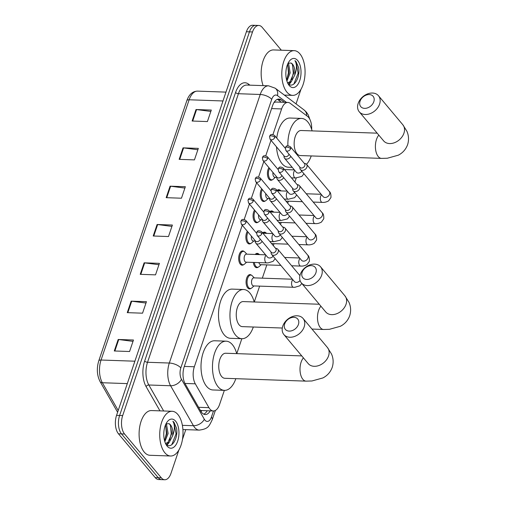 <?xml version="1.0" encoding="UTF-8"?>
<svg xmlns="http://www.w3.org/2000/svg" width="505" height="505" viewBox="0 0 505 505"><rect width="100%" height="100%" fill="white"/><g stroke="black" fill="none" stroke-linecap="round" stroke-linejoin="round"><path stroke-width="0.76" d="M243.65 264.658A7.158 3.718 -88 0 1 242.154 265.194A7.158 3.718 -88 0 1 240.329 264.172A7.158 3.718 -88 0 1 238.878 256.06A7.158 3.718 -88 0 1 242.652 250.884A7.158 3.718 -88 0 1 244.111 251.522M250.84 243.429A7.158 3.718 -88 0 1 249.344 243.965A7.158 3.718 -88 0 1 247.513 242.943A7.158 3.718 -88 0 1 247.349 231.309M258.023 222.194A7.158 3.718 -88 0 1 256.527 222.73A7.158 3.718 -88 0 1 254.703 221.708A7.158 3.718 -88 0 1 254.539 210.074M265.213 200.965A7.158 3.718 -88 0 1 263.711 201.501A7.158 3.718 -88 0 1 261.887 200.479A7.158 3.718 -88 0 1 261.723 188.845M272.397 179.73A7.158 3.718 -88 0 1 270.901 180.266A7.158 3.718 -88 0 1 269.077 179.243A7.158 3.718 -88 0 1 268.912 167.609M277.018 190.454A7.158 3.718 -88 0 1 278.792 189.672A7.158 3.718 -88 0 1 280.25 190.316M269.828 211.683A7.158 3.718 -88 0 1 271.608 210.907A7.158 3.718 -88 0 1 273.06 211.544M251.042 288.374A7.158 3.718 -88 0 1 249.546 288.911A7.158 3.718 -88 0 1 247.721 287.888A7.158 3.718 -88 0 1 246.27 279.776A7.158 3.718 -88 0 1 250.044 274.6A7.158 3.718 -88 0 1 251.503 275.244M258.232 267.145A7.158 3.718 -88 0 1 256.729 267.682A7.158 3.718 -88 0 1 254.905 266.659A7.158 3.718 -88 0 1 253.352 262.455M255.164 254.457A7.158 3.718 -88 0 1 257.234 253.371A7.158 3.718 -88 0 1 258.686 254.009M262.644 232.919A7.158 3.718 -88 0 1 264.418 232.136A7.158 3.718 -88 0 1 265.876 232.78M242.248 225.217L194.337 366.769A13.427 6.975 92 0 0 195.296 383.806L208.937 407.668A13.427 6.975 92 0 0 209.891 409.044A13.427 6.975 92 0 0 213.312 410.963A13.427 6.975 92 0 0 219.58 404.467L224.353 390.365M200.321 410.325L201.83 410.559A13.427 8.787 150.2 0 1 201.066 411.613M311.673 129.406A13.427 6.975 92 0 0 307.532 116.377L290.236 103.329A13.427 6.975 92 0 0 287.882 102.439L275.73 102.016L274.392 102.376A13.427 10.782 127 0 0 274.385 101.915M287.882 102.439A13.427 6.975 92 0 0 281.607 108.935L272.959 134.494M270.996 140.289L265.769 155.729M263.806 161.524L258.585 176.958M256.622 182.753L251.395 198.194M249.432 203.988L244.212 219.423M236.788 353.633L241.838 338.703M254.274 301.971L259.633 286.133M262.329 278.167L266.823 264.898M273.331 245.664L274.007 243.669M280.521 224.435L281.197 222.434M287.705 203.199L288.38 201.205M294.895 181.97L296.233 178M284.347 102.313L281.234 99.971A13.427 6.975 92 0 0 278.88 99.075A13.427 6.975 92 0 0 272.612 105.577L184.199 366.775A13.427 6.975 92 0 0 185.158 383.813L200.851 411.253A13.427 6.975 92 0 0 201.798 412.629A13.427 6.975 92 0 0 205.219 414.548A13.427 6.975 92 0 0 210.25 410.855M207.189 410.748A13.427 6.975 -88 0 1 203.704 414.169M178.89 449.993L171.018 473.254A13.427 6.975 -88 0 1 164.744 479.75A13.427 6.975 -88 0 1 161.322 477.831L124.577 434.01A13.427 6.975 -88 0 1 122.671 415.59L252.519 31.96A13.427 6.975 -88 0 1 258.787 25.465A13.427 6.975 -88 0 1 262.215 27.384L281.342 50.203M300.955 89.366A13.427 6.975 -88 0 1 300.866 89.625L296.037 103.897M185.777 429.641L182.444 439.483M164.744 479.75L158.633 479.535A13.427 6.975 -88 0 1 155.205 477.616L118.467 433.795L121.522 433.902A13.427 6.975 -88 0 1 119.609 415.482L249.464 31.853A13.427 6.975 -88 0 1 255.732 25.357A13.427 6.975 -88 0 0 249.464 31.853L119.609 415.482A13.427 6.975 -88 0 0 121.522 433.902L158.267 477.724L121.522 433.902L124.577 434.01M161.688 479.643A13.427 6.975 -88 0 1 158.267 477.724A13.427 6.975 -88 0 0 161.688 479.643M277.34 99.352A13.427 6.975 -88 0 1 278.179 99.864L281.291 102.212M118.467 433.795A13.427 6.975 -88 0 1 116.554 415.375L246.402 31.746A13.427 6.975 -88 0 1 252.677 25.25L258.787 25.465M183.044 147.858L198.326 148.388L194.438 159.889L179.149 159.353L183.044 147.858A3.579 1.528 -161.3 0 1 183.599 147.902L179.717 159.372M196.016 109.528L211.298 110.065L207.41 121.56L192.121 121.03L196.016 109.528A3.579 1.528 -161.3 0 1 196.571 109.579L192.689 121.048M144.127 262.827L159.41 263.364L155.521 274.859L140.232 274.329L144.127 262.827A3.579 1.528 -161.3 0 1 144.682 262.878L140.8 274.348M131.155 301.15L146.437 301.687L142.549 313.182L127.26 312.652L131.155 301.15A3.579 1.528 -161.3 0 1 131.71 301.201L127.828 312.671M118.183 339.48L133.465 340.01L129.577 351.512L114.288 350.975L118.183 339.48A3.579 1.528 -161.3 0 1 118.738 339.524L114.856 350.994M170.071 186.181L185.354 186.711L181.465 198.213L166.177 197.676L170.071 186.181A3.579 1.528 -161.3 0 1 170.627 186.225L166.745 197.695M157.099 224.504L172.382 225.041L168.493 236.536L153.204 235.999L157.099 224.504A3.579 1.528 -161.3 0 1 157.655 224.548L153.772 236.018M171.921 226.404L157.655 224.548M184.893 188.081L170.627 186.225M133.004 341.374L118.738 339.524M145.977 303.05L131.71 301.201M158.949 264.727L144.682 262.878M210.838 111.428L196.571 109.579M197.865 149.751L183.599 147.902M177.855 414.485A22.378 11.621 -88 0 1 182.387 439.823A22.378 11.621 -88 0 1 170.589 456.009A22.378 11.621 -88 0 1 164.882 452.808A22.378 11.621 -88 0 1 160.35 427.464A22.378 11.621 -88 0 1 172.148 411.285A22.378 11.621 -88 0 1 177.855 414.485M170.589 456.009L149.953 455.283A22.378 11.621 -88 0 1 144.247 452.089A22.378 11.621 -88 0 1 139.715 426.744A22.378 11.621 -88 0 1 151.513 410.565L172.148 411.285M164.845 441.698L168.108 433.53L166.6 424.718L165.943 423.966M168.967 423.657A10.113 5.252 -88 0 1 170.482 424.85A10.113 5.252 -88 0 1 172.59 435.935L169.225 442.336L165.533 443.51L168.007 442.292L171.75 433.656L170.242 424.844L168.967 423.657L165.993 423.872M164.51 440.537L166.896 433.492L165.533 424.888M167.142 446.142A14.588 7.581 -88 0 1 166.36 445.063A14.588 7.581 -88 0 1 167.168 421.909A14.588 7.581 -88 0 1 175.595 421.151A14.588 7.581 -88 0 1 177.672 441.168A14.588 7.581 -88 0 1 167.142 446.142M165.533 443.611C170.785 450.668 178.549 438.687 176.561 428.19L173.998 422.306L172.88 421.252L173.568 422.622C174.894 426.359 174.572 430.803 172.59 435.935M167.111 445.012L169.238 442.323M164.769 440.139L166.372 433.473L165.646 425.077M166.745 444.766L168.114 443.112M169.617 440.309L171.227 433.644L170.501 425.242M171.75 444.779L176.075 433.808L173.859 422.306L172.88 421.252M298.423 324.444A8.055 5.959 -40 0 0 293.878 317.31A8.055 5.959 -40 0 0 284.662 323.964A8.055 5.959 -40 0 0 289.207 331.103A8.055 5.959 -40 0 0 298.423 324.444M282.775 326.135A12.53 9.273 140 0 1 292.193 316.648A12.53 9.273 140 0 1 303.076 318.459A12.53 9.273 140 0 1 304.174 326.887A12.53 9.273 140 0 1 294.762 336.374A12.53 9.273 140 0 1 283.873 334.562A12.53 9.273 140 0 1 282.775 326.135M301.769 355.905L225.716 353.248A12.53 6.508 92 0 0 219.107 362.306A12.53 6.508 92 0 0 221.644 376.503A12.53 6.508 92 0 0 224.839 378.289L306.08 381.136L311.939 380.978L322.897 377.942C327.347 375.657 330.453 372.141 332.214 367.4C333.641 362.811 333.401 358.335 331.495 353.98L327.442 347.522L303.076 318.459M235.835 378.674A24.612 12.789 -88 0 1 224.416 390.365A24.612 12.789 -88 0 1 218.141 386.849A24.612 12.789 -88 0 1 213.154 358.973A24.612 12.789 -88 0 1 226.139 341.172A24.612 12.789 -88 0 1 232.414 344.694A24.612 12.789 -88 0 1 236.712 353.633M224.416 390.365L212.952 389.967A24.612 12.789 -88 0 1 206.678 386.445A24.612 12.789 -88 0 1 201.691 358.569A24.612 12.789 -88 0 1 214.675 340.774L226.139 341.172M315.909 272.782A8.055 5.959 -40 0 0 311.364 265.649A8.055 5.959 -40 0 0 302.148 272.302A8.055 5.959 -40 0 0 306.693 279.442A8.055 5.959 -40 0 0 315.909 272.782M300.26 274.474A12.53 9.273 140 0 1 309.679 264.986A12.53 9.273 140 0 1 320.561 266.798A12.53 9.273 140 0 1 321.66 275.225A12.53 9.273 140 0 1 312.248 284.713A12.53 9.273 140 0 1 301.359 282.901A12.53 9.273 140 0 1 300.26 274.474M319.255 304.244L243.202 301.586A12.53 6.508 92 0 0 236.593 310.644A12.53 6.508 92 0 0 239.13 324.841A12.53 6.508 92 0 0 242.324 326.628L282.308 328.029M253.321 327.013A24.612 12.789 -88 0 1 241.901 338.703A24.612 12.789 -88 0 1 235.627 335.187A24.612 12.789 -88 0 1 230.64 307.311A24.612 12.789 -88 0 1 243.625 289.51A24.612 12.789 -88 0 1 249.899 293.033A24.612 12.789 -88 0 1 254.198 301.971M241.901 338.703L230.438 338.306A24.612 12.789 -88 0 1 224.163 334.783A24.612 12.789 -88 0 1 219.176 306.907A24.612 12.789 -88 0 1 232.161 289.113L243.625 289.51M373.814 101.707A8.055 5.959 -40 0 0 369.269 94.568A8.055 5.959 -40 0 0 360.059 101.221A8.055 5.959 -40 0 0 364.604 108.36A8.055 5.959 -40 0 0 373.814 101.707M358.171 103.399A12.53 9.273 140 0 1 367.583 93.905A12.53 9.273 140 0 1 378.472 95.723A12.53 9.273 140 0 1 379.571 104.144A12.53 9.273 140 0 1 370.159 113.631A12.53 9.273 140 0 1 359.27 111.82A12.53 9.273 140 0 1 358.171 103.399M377.166 133.168L301.106 130.505A12.53 6.508 92 0 0 294.497 139.569A12.53 6.508 92 0 0 297.041 153.76A12.53 6.508 92 0 0 300.235 155.553L381.477 158.393L387.335 158.235L398.287 155.199C402.744 152.914 405.85 149.398 407.611 144.657C409.031 140.068 408.791 135.593 406.885 131.237L402.838 124.779L378.472 95.723M287.888 145.73A24.612 12.789 -88 0 1 301.529 118.429A24.612 12.789 -88 0 1 307.804 121.951A24.612 12.789 -88 0 1 312.109 130.89M311.231 155.931A24.612 12.789 -88 0 1 306.535 164.314M292.231 167.357L288.349 167.224A24.612 12.789 -88 0 1 282.074 163.702A24.612 12.789 -88 0 1 276.494 146.854M276.746 138.099A24.612 12.789 -88 0 1 290.066 118.031L301.529 118.429M301.832 283.469L299.875 285.767L294.8 287.313L253.478 285.918A4.027 2.089 -88 0 1 252.45 285.338A4.027 2.089 -88 0 1 251.635 280.78A4.027 2.089 -88 0 1 253.756 277.864L292.414 279.214M253.983 285.931L251.938 287.812A6.71 3.484 -88 0 1 250.328 288.494A6.71 3.484 -88 0 1 248.611 287.534A6.71 3.484 -88 0 1 247.254 279.928A6.71 3.484 -88 0 1 250.796 275.073A6.71 3.484 -88 0 1 252.361 275.869L254.261 277.883M271.008 251.951L271.116 253.119A4.027 2.979 -40 0 0 271.652 254.457A4.027 2.979 -40 0 0 273.571 255.315A4.027 2.979 -40 0 0 278.173 251.989A4.027 2.979 -40 0 0 277.819 249.281A4.027 2.979 -40 0 0 276.601 248.523L275.471 248.214M261.861 233.638A2.91 2.153 -40 0 1 259.677 235.841A2.91 2.153 -40 0 1 257.152 235.425L271.349 252.355A2.91 2.153 -40 0 0 272.732 252.973A2.91 2.153 -40 0 0 276.058 250.568A2.91 2.153 -40 0 0 275.806 248.611L261.609 231.681C257.032 229.226 257.121 232.319 256.628 232.622A2.91 1.244 -161.3 0 1 258.124 232.054A2.91 1.244 18.7 0 1 261.861 233.638A2.91 2.153 -40 0 0 261.609 231.681M280.818 265.39L260.662 264.683A4.027 2.089 -88 0 1 259.633 264.109A4.027 2.089 -88 0 1 258.932 262.65M261.167 264.702L259.128 266.577A6.71 3.484 -88 0 1 257.512 267.259A6.71 3.484 -88 0 1 255.801 266.299A6.71 3.484 -88 0 1 254.356 262.486M278.198 230.722L278.299 231.89A4.027 2.979 -40 0 0 278.836 233.222A4.027 2.979 -40 0 0 280.755 234.086A4.027 2.979 -40 0 0 285.363 230.753A4.027 2.979 -40 0 0 285.009 228.045A4.027 2.979 -40 0 0 283.785 227.288L282.655 226.985M269.051 212.409A2.91 2.153 -40 0 1 266.867 214.612A2.91 2.153 -40 0 1 264.336 214.189L278.533 231.12A2.91 2.153 -40 0 0 279.921 231.744A2.91 2.153 -40 0 0 283.248 229.339A2.91 2.153 -40 0 0 282.989 227.383L268.799 210.452C264.216 207.997 264.311 211.084 263.812 211.387A2.91 1.244 -161.3 0 1 265.308 210.825A2.91 1.244 18.7 0 1 269.051 212.409A2.91 2.153 -40 0 0 268.799 210.452M256.395 254.501A6.71 3.484 -88 0 1 257.979 253.845A6.71 3.484 -88 0 1 259.519 254.608M285.382 209.487L285.489 210.654A4.027 2.979 -40 0 0 286.026 211.993A4.027 2.979 -40 0 0 287.938 212.851A4.027 2.979 -40 0 0 292.546 209.524A4.027 2.979 -40 0 0 292.193 206.816A4.027 2.979 -40 0 0 290.975 206.059L289.845 205.75M276.235 191.174A2.91 2.153 -40 0 1 274.051 193.377A2.91 2.153 -40 0 1 271.526 192.96L285.723 209.891A2.91 2.153 -40 0 0 287.105 210.509A2.91 2.153 -40 0 0 290.432 208.104A2.91 2.153 -40 0 0 290.179 206.154L275.982 189.224C271.406 186.762 271.494 189.855 270.996 190.158A2.91 1.244 -161.3 0 1 272.498 189.59A2.91 1.244 18.7 0 1 276.235 191.174A2.91 2.153 -40 0 0 275.982 189.224M263.585 233.266A6.71 3.484 -88 0 1 265.169 232.609A6.71 3.484 -88 0 1 266.703 233.379M292.572 188.258L292.673 189.425A4.027 2.979 -40 0 0 293.209 190.757A4.027 2.979 -40 0 0 295.128 191.622A4.027 2.979 -40 0 0 299.736 188.289A4.027 2.979 -40 0 0 299.383 185.581A4.027 2.979 -40 0 0 298.158 184.824L297.028 184.521M283.425 169.945A2.91 2.153 -40 0 1 281.241 172.148A2.91 2.153 -40 0 1 278.709 171.725L292.906 188.655A2.91 2.153 -40 0 0 294.295 189.28A2.91 2.153 -40 0 0 297.622 186.875A2.91 2.153 -40 0 0 297.363 184.918L283.166 167.988C278.59 165.533 278.684 168.626 278.186 168.923A2.91 1.244 -161.3 0 1 279.682 168.361A2.91 1.244 18.7 0 1 283.425 169.945A2.91 2.153 -40 0 0 283.166 167.988M270.768 212.037A6.71 3.484 -88 0 1 272.353 211.38A6.71 3.484 -88 0 1 273.893 212.144M299.755 167.022L299.863 168.19A4.027 2.979 -40 0 0 300.393 169.529A4.027 2.979 -40 0 0 302.312 170.387A4.027 2.979 -40 0 0 306.92 167.06A4.027 2.979 -40 0 0 306.567 164.352A4.027 2.979 -40 0 0 305.348 163.595L304.212 163.285M290.609 148.71A2.91 2.153 -40 0 1 288.424 150.913A2.91 2.153 -40 0 1 285.899 150.496L300.09 167.426A2.91 2.153 -40 0 0 301.479 168.045A2.91 2.153 -40 0 0 304.805 165.64A2.91 2.153 -40 0 0 304.553 163.689L290.356 146.759C285.779 144.297 285.868 147.391 285.369 147.694A2.91 1.244 -161.3 0 1 286.872 147.125A2.91 1.244 18.7 0 1 290.609 148.71A2.91 2.153 -40 0 0 290.356 146.759M277.952 190.802A6.71 3.484 -88 0 1 279.543 190.145A6.71 3.484 -88 0 1 281.077 190.915M275.2 258.686L273.072 261.369L267.991 262.916L246.086 262.196A4.027 2.089 -88 0 1 245.058 261.622A4.027 2.089 -88 0 1 244.243 257.064A4.027 2.089 -88 0 1 246.364 254.148L265.611 254.823M255.189 240.658L255.296 241.826A4.027 2.979 -40 0 0 255.833 243.157A4.027 2.979 -40 0 0 257.752 244.022A4.027 2.979 -40 0 0 262.089 241.314M246.591 262.215L244.546 264.09A6.71 3.484 -88 0 1 242.937 264.778A6.71 3.484 -88 0 1 241.226 263.812A6.71 3.484 -88 0 1 239.862 256.212A6.71 3.484 -88 0 1 243.404 251.357A6.71 3.484 -88 0 1 244.969 252.153L246.869 254.166M241.333 224.125L240.803 221.323A2.91 1.244 -161.3 0 1 242.305 220.761A2.91 1.244 18.7 0 1 246.042 222.345A2.91 2.153 -40 0 1 243.858 224.548A2.91 2.153 -40 0 1 241.333 224.125L255.53 241.055A2.91 2.153 -40 0 0 256.912 241.68A2.91 2.153 -40 0 0 260.239 239.275A2.91 2.153 -40 0 0 260.277 239.149M255.227 241.036L253.27 240.967A4.027 2.089 -88 0 1 252.248 240.393A4.027 2.089 -88 0 1 251.383 236.119M262.379 219.423L262.48 220.59A4.027 2.979 -40 0 0 263.017 221.929A4.027 2.979 -40 0 0 264.936 222.787A4.027 2.979 -40 0 0 269.279 220.079M253.775 240.986L251.736 242.861A6.71 3.484 -88 0 1 250.12 243.543A6.71 3.484 -88 0 1 248.409 242.583A6.71 3.484 -88 0 1 248.012 232.092M248.517 202.896L247.993 200.094A2.91 1.244 -161.3 0 1 249.489 199.525A2.91 1.244 18.7 0 1 253.232 201.116A2.91 2.153 -40 0 1 251.048 203.313A2.91 2.153 -40 0 1 248.517 202.896L262.714 219.827A2.91 2.153 -40 0 0 264.102 220.445A2.91 2.153 -40 0 0 267.429 218.04A2.91 2.153 -40 0 0 267.467 217.92M262.411 219.801L260.46 219.732A4.027 2.089 -88 0 1 259.431 219.157A4.027 2.089 -88 0 1 258.573 214.884M269.563 198.194L269.67 199.361A4.027 2.979 -40 0 0 270.207 200.693A4.027 2.979 -40 0 0 272.119 201.558A4.027 2.979 -40 0 0 276.462 198.85M260.965 219.751L258.92 221.626A6.71 3.484 -88 0 1 257.31 222.314A6.71 3.484 -88 0 1 255.593 221.354A6.71 3.484 -88 0 1 255.195 210.856M255.707 181.661L255.177 178.865A2.91 1.244 -161.3 0 1 256.679 178.297A2.91 1.244 18.7 0 1 260.416 179.881A2.91 2.153 -40 0 1 258.232 182.084A2.91 2.153 -40 0 1 255.707 181.661L269.904 198.591A2.91 2.153 -40 0 0 271.286 199.216A2.91 2.153 -40 0 0 274.613 196.811A2.91 2.153 -40 0 0 274.651 196.691M269.601 198.572L267.644 198.503A4.027 2.089 -88 0 1 266.621 197.928A4.027 2.089 -88 0 1 265.756 193.655M276.753 176.958L276.854 178.132A4.027 2.979 -40 0 0 277.39 179.464A4.027 2.979 -40 0 0 279.309 180.323A4.027 2.979 -40 0 0 283.652 177.615M268.149 198.522L266.11 200.397A6.71 3.484 -88 0 1 264.494 201.078A6.71 3.484 -88 0 1 262.783 200.119A6.71 3.484 -88 0 1 262.385 189.627M262.89 160.432L262.366 157.629A2.91 1.244 -161.3 0 1 263.863 157.061A2.91 1.244 18.7 0 1 267.606 158.652A2.91 2.153 -40 0 1 265.422 160.855A2.91 2.153 -40 0 1 262.89 160.432L277.087 177.362A2.91 2.153 -40 0 0 278.47 177.981A2.91 2.153 -40 0 0 281.803 175.582A2.91 2.153 -40 0 0 281.841 175.456M276.784 177.337L274.834 177.274A4.027 2.089 -88 0 1 273.805 176.693A4.027 2.089 -88 0 1 272.946 172.42M283.936 155.729L284.044 156.897A4.027 2.979 -40 0 0 284.574 158.235A4.027 2.979 -40 0 0 286.493 159.094A4.027 2.979 -40 0 0 290.836 156.386M275.339 177.287L273.293 179.168A6.71 3.484 -88 0 1 271.677 179.849A6.71 3.484 -88 0 1 269.967 178.89A6.71 3.484 -88 0 1 269.569 168.392M270.08 139.197L269.55 136.4A2.91 1.244 -161.3 0 1 271.052 135.832A2.91 1.244 18.7 0 1 274.789 137.417A2.91 2.153 -40 0 1 272.605 139.62A2.91 2.153 -40 0 1 270.08 139.197L284.271 156.127A2.91 2.153 -40 0 0 285.66 156.752A2.91 2.153 -40 0 0 288.986 154.347A2.91 2.153 -40 0 0 289.024 154.227M299.919 53.852A22.378 11.621 -88 0 1 304.458 79.19A22.378 11.621 -88 0 1 292.654 95.376A22.378 11.621 -88 0 1 286.947 92.175A22.378 11.621 -88 0 1 282.415 66.83A22.378 11.621 -88 0 1 294.219 50.651A22.378 11.621 -88 0 1 299.919 53.852M286.909 81.065L290.179 72.897L288.671 64.078L288.014 63.333M291.038 63.024A10.113 5.252 -88 0 1 292.546 64.217A10.113 5.252 -88 0 1 294.655 75.302L291.29 81.703L287.598 82.877L290.078 81.659L293.815 73.023L292.307 64.211L291.038 63.024L288.058 63.239M286.581 79.904L288.967 72.853L287.598 64.255M289.207 85.503A14.588 7.581 -88 0 1 288.424 84.423A14.588 7.581 -88 0 1 289.239 61.275A14.588 7.581 -88 0 1 297.666 60.518A14.588 7.581 -88 0 1 299.743 80.529A14.588 7.581 -88 0 1 289.207 85.503M287.598 82.978C292.856 90.035 300.614 78.048 298.632 67.556L296.063 61.673L294.952 60.619L295.633 61.982C296.965 65.726 296.637 70.163 294.655 75.302M263.124 85.623A22.378 11.621 -88 0 1 262.72 62.058A22.378 11.621 -88 0 1 273.584 49.932L294.219 50.651M289.176 84.379L291.303 81.69M286.834 79.506L288.437 72.84L287.711 64.438M288.809 84.133L290.186 82.479M291.688 79.676L293.291 73.004L292.565 64.608M293.822 84.146L298.146 73.174L295.93 61.667L294.952 60.619M198.591 407.301L208.937 407.668M184.956 383.447L195.296 383.806M184.319 366.415L194.337 366.769M271.589 108.588L281.607 108.935M286.455 102.389L277.479 95.622A8.951 4.652 92 0 0 271.728 99.359L180.828 367.918A8.951 4.652 92 0 0 181.465 379.274L204.317 419.238A8.951 4.652 92 0 0 204.948 420.154A8.951 4.652 92 0 0 211.412 417.105L213.489 410.963M211.412 417.105A8.951 3.825 -161.3 0 1 212.245 419.705C208.893 426.548 208.243 428.833 199.273 430.115A17.902 9.298 -88 0 1 194.715 427.552A17.902 9.298 -88 0 1 193.447 425.715L182.374 425.33M309.887 119.414L308.145 114.755L306.383 112.142L304.206 110.058A8.951 7.184 127 0 1 306.68 115.733M159.959 410.855L146.096 386.615A20.137 10.46 -88 0 1 144.657 361.05L235.557 92.497A20.137 10.46 -88 0 1 248.498 84.089L249.924 85.162M122.671 415.59L116.554 415.375M161.322 477.831L155.205 477.616M252.519 31.96L246.402 31.746M204.317 419.238A8.951 5.858 150.2 0 1 193.447 425.715L170.595 385.757L148.817 384.993L163.677 410.988M181.465 379.274A8.951 5.858 150.2 0 1 170.595 385.757A17.902 9.298 -88 0 1 169.314 363.032L147.536 362.274A17.902 9.298 92 0 0 148.817 384.993A2.235 1.464 -29.8 0 0 146.096 386.615M180.828 367.918A8.951 3.825 -161.3 0 0 169.314 363.032L260.22 94.479L238.436 93.715L147.536 362.274A2.235 0.953 18.7 0 1 144.657 361.05M271.728 99.359A8.951 3.825 -161.3 0 0 260.22 94.479A17.902 9.298 -88 0 1 268.578 85.812L246.8 85.055A17.902 9.298 92 0 0 238.436 93.715A2.235 0.953 18.7 0 1 235.557 92.497M248.498 84.089A2.235 1.799 -53 0 0 248.511 85.111M304.206 110.058L275.225 88.211A8.951 7.184 127 0 1 277.479 95.622M278.179 99.864L281.234 99.971M117.614 412.231A4.476 2.929 150.2 0 1 117.463 412.004L100.072 381.584C96.941 375.322 96.505 368.423 98.753 360.892L186.837 100.653A4.476 1.913 18.7 0 1 189.141 99.782L101.057 360.021A4.476 1.913 -161.3 0 0 98.753 360.892M186.837 100.653C189.015 94.473 192.569 91.298 197.505 91.121A17.902 9.298 92 0 0 189.141 99.782L222.976 100.968M134.892 361.201L101.057 360.021A17.902 9.298 92 0 0 102.345 382.74A4.476 2.929 150.2 0 1 100.072 381.584M127.304 383.611L102.345 382.74L118.208 410.489M303.429 357.887A12.53 6.508 92 0 0 301.106 362.154A12.53 6.508 92 0 0 302.886 379.343A12.53 6.508 92 0 0 306.08 381.136M308.479 363.89L308.239 363.625A12.53 9.273 -40 0 0 319.128 365.437A12.53 9.273 -40 0 0 328.54 355.949A12.53 9.273 -40 0 0 327.442 347.522M320.915 306.226A12.53 6.508 92 0 0 318.592 310.493A12.53 6.508 92 0 0 320.372 327.682A12.53 6.508 92 0 0 323.566 329.475L329.43 329.317L340.383 326.28C344.833 323.995 347.945 320.479 349.7 315.739C351.127 311.149 350.887 306.674 348.98 302.318L344.934 295.861L320.561 266.798M325.965 312.229L325.731 311.964A12.53 9.273 -40 0 0 336.614 313.775A12.53 9.273 -40 0 0 346.032 304.288A12.53 9.273 -40 0 0 344.934 295.861M378.826 135.144A12.53 6.508 92 0 0 376.496 139.412A12.53 6.508 92 0 0 378.283 156.601A12.53 6.508 92 0 0 381.477 158.393M383.869 141.147L383.636 140.882A12.53 9.273 -40 0 0 394.525 142.694A12.53 9.273 -40 0 0 403.937 133.206A12.53 9.273 -40 0 0 402.838 124.779M293.525 287.313A4.027 2.089 -88 0 1 292.496 286.739A4.027 2.089 -88 0 1 291.852 281.436A4.027 2.089 -88 0 1 292.812 279.694M294.447 281.632L294.352 281.531A4.027 2.979 -40 0 0 300.052 280.521M301.63 260.403L301.542 260.302A4.027 2.979 -40 0 0 305.039 260.883A4.027 2.979 -40 0 0 308.069 257.834A4.027 2.979 -40 0 0 308.132 257.619A4.027 2.979 -40 0 0 307.715 255.126C308.953 255.966 309.508 257.998 309.388 261.23L307.065 264.532C303.29 266.665 300.69 265.977 300.709 266.084A4.027 2.089 -88 0 1 299.686 265.51A4.027 2.089 -88 0 1 299.042 260.201A4.027 2.089 -88 0 1 300.002 258.465M308.82 239.174L308.725 239.067A4.027 2.979 -40 0 0 312.229 239.654A4.027 2.979 -40 0 0 315.253 236.605A4.027 2.979 -40 0 0 315.322 236.384A4.027 2.979 -40 0 0 314.899 233.897C316.136 234.737 316.698 236.769 316.578 240.001L314.249 243.303C310.48 245.436 307.873 244.748 307.898 244.856A4.027 2.089 -88 0 1 306.87 244.275A4.027 2.089 -88 0 1 306.226 238.972A4.027 2.089 -88 0 1 307.185 237.236M316.004 217.939L315.915 217.838A4.027 2.979 -40 0 0 319.412 218.419A4.027 2.979 -40 0 0 322.436 215.37A4.027 2.979 -40 0 0 322.506 215.155A4.027 2.979 -40 0 0 322.089 212.662C323.326 213.501 323.882 215.534 323.762 218.766L321.439 222.067C317.664 224.207 315.057 223.513 315.082 223.62A4.027 2.089 -88 0 1 314.059 223.046A4.027 2.089 -88 0 1 313.416 217.743A4.027 2.089 -88 0 1 314.375 216.001M323.194 196.71L323.099 196.609A4.027 2.979 -40 0 0 326.602 197.19A4.027 2.979 -40 0 0 329.626 194.141A4.027 2.979 -40 0 0 329.689 193.92A4.027 2.979 -40 0 0 329.273 191.433C330.51 192.272 331.072 194.305 330.952 197.537L328.622 200.839C324.854 202.972 322.247 202.284 322.272 202.391A4.027 2.089 -88 0 1 321.243 201.811A4.027 2.089 -88 0 1 320.599 196.508A4.027 2.089 -88 0 1 321.559 194.772M266.722 262.922A4.027 2.089 -88 0 1 265.693 262.348A4.027 2.089 -88 0 1 265.049 257.039A4.027 2.089 -88 0 1 266.009 255.303M267.644 257.241L267.549 257.14A4.027 2.979 -40 0 0 269.468 257.998A4.027 2.979 -40 0 0 273.148 256.243M246.042 222.345A2.91 2.153 -40 0 0 245.79 220.388L256.496 233.159M282.383 237.457L280.262 240.14L273.906 241.687A4.027 2.089 -88 0 1 272.883 241.112A4.027 2.089 -88 0 1 272.239 235.81A4.027 2.089 -88 0 1 273.199 234.067M274.827 236.005L274.739 235.904A4.027 2.979 -40 0 0 276.658 236.769A4.027 2.979 -40 0 0 280.338 235.014M253.232 201.116A2.91 2.153 -40 0 0 252.98 199.159L263.686 211.93M289.573 216.222L287.446 218.905L281.096 220.458A4.027 2.089 -88 0 1 280.067 219.883A4.027 2.089 -88 0 1 279.423 214.575A4.027 2.089 -88 0 1 280.382 212.839M282.011 214.776L281.923 214.675A4.027 2.979 -40 0 0 283.842 215.534A4.027 2.979 -40 0 0 287.522 213.779M260.416 179.881A2.91 2.153 -40 0 0 260.163 177.924L270.869 190.694M296.757 194.993L294.636 197.676L288.279 199.222A4.027 2.089 -88 0 1 287.25 198.648A4.027 2.089 -88 0 1 286.613 193.346A4.027 2.089 -88 0 1 287.572 191.603M289.201 193.541L289.113 193.44A4.027 2.979 -40 0 0 291.025 194.305A4.027 2.979 -40 0 0 294.712 192.55M267.606 158.652A2.91 2.153 -40 0 0 267.347 156.695L278.059 169.465M303.941 173.758L301.82 176.441L295.469 177.994A4.027 2.089 -88 0 1 294.44 177.419A4.027 2.089 -88 0 1 293.796 172.11A4.027 2.089 -88 0 1 294.756 170.374M296.385 172.312L296.296 172.211A4.027 2.979 -40 0 0 298.215 173.07A4.027 2.979 -40 0 0 301.895 171.321M274.789 137.417A2.91 2.153 -40 0 0 274.537 135.46L285.243 148.236M201.684 410.552L213.312 410.963M199.273 430.115L182.905 429.54M275.225 88.211L268.578 85.812M212.245 419.705L215.382 410.439M197.505 91.121L225.969 92.118M166.145 443.586L165.558 443.56M308.239 363.625L283.873 334.562M311.97 329.064L323.566 329.475M325.731 311.964L301.359 282.901M383.636 140.882L359.27 111.82M257.152 235.425L256.628 232.622M250.328 288.494L248.271 288.418M299.932 275.648L277.819 249.281M250.796 275.073L248.738 275.004M294.352 281.531L271.652 254.457M264.336 214.189L263.812 211.387M291.644 265.769L300.709 266.084M257.512 267.259L255.454 267.189M307.715 255.126L285.009 228.045M284.687 257.462L299.598 257.986M257.979 253.845L255.921 253.769M301.542 260.302L278.836 233.222M271.526 192.96L270.996 190.158M271.583 243.58L288.002 244.155M298.834 244.534L307.898 244.856M314.899 233.897L292.193 206.816M291.871 236.233L306.787 236.757M265.169 232.609L263.111 232.54M308.725 239.067L286.026 211.993M278.709 171.725L278.186 168.923M278.773 222.351L295.191 222.926M306.017 223.305L315.082 223.62M322.089 212.662L299.383 185.581M299.055 214.997L313.971 215.521M272.353 211.38L270.295 211.305M315.915 217.838L293.209 190.757M285.899 150.496L285.369 147.694M285.956 201.116L302.375 201.691M313.207 202.069L322.272 202.391M329.273 191.433L306.567 164.352M306.245 193.768L321.161 194.292M279.543 190.145L277.485 190.076M323.099 196.609L300.393 169.529M267.549 257.14L255.833 243.157M242.937 264.778L240.879 264.702M243.404 251.357L241.346 251.288M245.79 220.388C241.213 217.933 241.302 221.026 240.803 221.323M269.878 241.548L273.906 241.687M274.739 235.904L263.017 221.929M250.12 243.543L248.062 243.473M262.916 233.247L272.795 233.588M252.98 199.159C248.397 196.698 248.492 199.791 247.993 200.094M277.068 220.319L281.096 220.458M281.923 214.675L270.207 200.693M257.31 222.314L255.252 222.238M270.106 212.012L279.978 212.359M260.163 177.924C255.587 175.469 255.675 178.562 255.177 178.865M284.252 199.084L288.279 199.222M289.113 193.44L277.39 179.464M264.494 201.078L262.436 201.009M277.289 190.783L287.168 191.124M267.347 156.695C262.77 154.233 262.865 157.326 262.366 157.629M291.442 177.855L295.469 177.994M296.296 172.211L284.574 158.235M271.677 179.849L269.62 179.774M284.479 169.547L294.352 169.895M274.537 135.46C269.96 133.004 270.049 136.097 269.55 136.4M292.654 95.376L284.34 95.085M288.216 82.946L287.623 82.927"/></g></svg>
